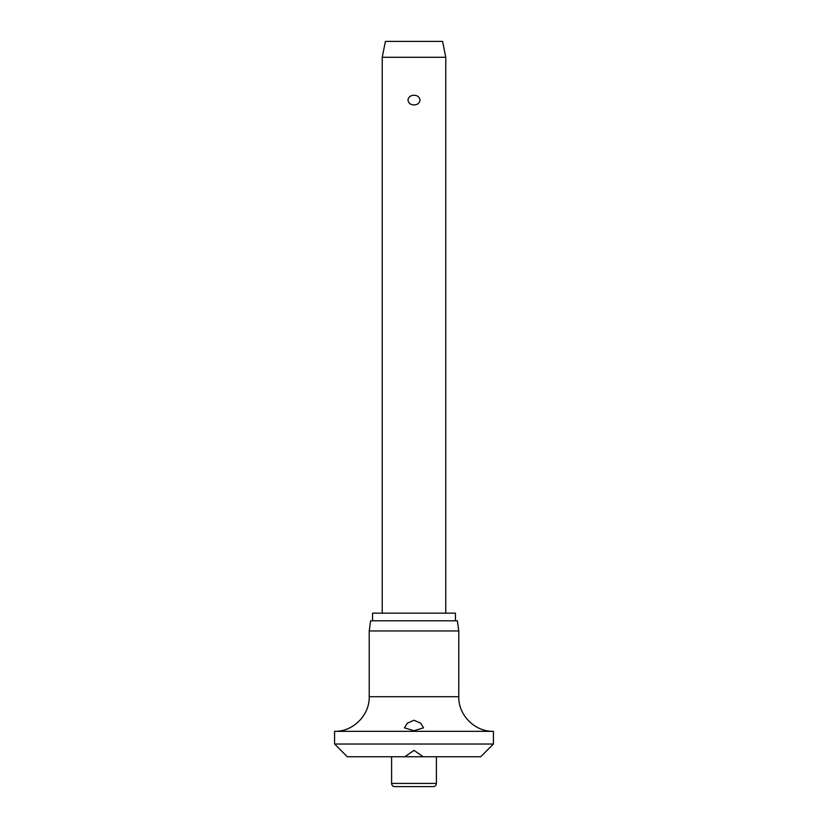 <?xml version="1.0" encoding="UTF-8"?>
<svg xmlns="http://www.w3.org/2000/svg" width="828" height="828" viewBox="0 0 828 828"><rect width="100%" height="100%" fill="white"/><g stroke="black" fill="none" stroke-linecap="round" stroke-linejoin="round"><path stroke-width="1.24" d="M414 750.385L423.18 756.74L404.82 756.74L414 750.385M404.82 756.74L347.294 756.74L334.584 744.03L493.416 744.03L480.706 756.74L423.18 756.74M334.584 731.331C353.09 731.807 369.692 715.206 369.216 696.71L458.784 696.71C458.308 715.206 474.91 731.807 493.416 731.331L334.584 731.331L334.584 744.03M414 730.741L404.468 727.833L407.304 723.217L414 720.225L420.738 723.248L423.532 727.833L414 730.741M369.216 630.957L370.644 620.793L457.356 620.793L458.784 630.957L369.216 630.957L369.216 696.71M455.452 620.793L455.452 613.165L372.548 613.165L372.548 620.793M436.397 783.423A3.177 3.177 0 0 1 433.22 786.6L394.78 786.6A3.177 3.177 0 0 1 391.603 783.423L436.397 783.423L436.397 756.74M382.236 57.287L385.413 41.4L442.587 41.4L445.764 57.287L382.236 57.287L382.236 613.165M414 104.928C410.584 104.856 408.566 103.252 407.945 100.105C408.566 96.948 410.584 95.344 414 95.272C417.415 95.344 419.434 96.948 420.055 100.105C419.434 103.252 417.415 104.856 414 104.928M391.603 756.74L391.603 783.423M445.764 57.287L445.764 613.165M458.784 696.71L458.784 630.957M493.416 744.03L493.416 731.331"/></g></svg>
